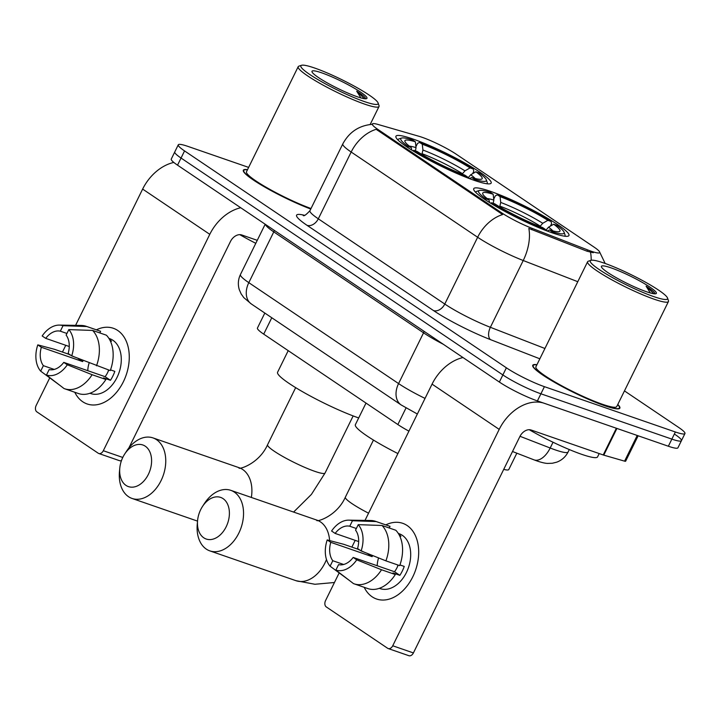 <?xml version="1.0" encoding="UTF-8"?>
<svg xmlns="http://www.w3.org/2000/svg" width="721" height="721" viewBox="0 0 721 721"><rect width="100%" height="100%" fill="white"/><g stroke="black" fill="none" stroke-linecap="round" stroke-linejoin="round"><path stroke-width="1.08" d="M490.659 191.416A53.057 6.922 26.2 0 0 473.733 188.668A53.057 6.922 26.2 0 0 499.815 208.603A53.057 6.922 26.2 0 0 552.016 232.775A53.057 6.922 26.2 0 0 568.941 235.524A53.057 6.922 26.2 0 0 542.868 215.588A53.057 6.922 26.2 0 0 490.659 191.416M412.863 138.991A53.057 6.922 26.2 0 0 395.937 136.242A53.057 6.922 26.2 0 0 422.019 156.169A53.057 6.922 26.2 0 0 474.22 180.34A53.057 6.922 26.2 0 0 491.145 183.089A53.057 6.922 26.2 0 0 465.072 163.162A53.057 6.922 26.2 0 0 412.863 138.991M422.055 137.278A27.028 3.524 26.2 0 0 419.063 136.314L377.957 124.436A27.028 3.524 26.2 0 0 372.333 123.994A27.028 3.524 26.2 0 0 377.975 129.483L501.446 212.695A27.028 3.524 26.2 0 0 532.215 228.395L587.606 249.908A27.028 3.524 26.2 0 0 599.701 252.584A27.028 3.524 26.2 0 0 594.059 247.096L456.294 154.249A27.028 3.524 26.2 0 0 422.055 137.278M408.924 431.149A30.03 3.92 -153.8 0 1 397.857 424.543L263.715 334.138A30.03 3.92 -153.8 0 1 257.442 328.037L264.814 313.058M516.84 453.185L508.783 469.542A30.03 3.92 -153.8 0 1 503.718 469.38M247.528 169.642A48.55 6.336 26.2 0 0 243.347 170.219A48.55 6.336 26.2 0 0 264.895 187.136A48.55 6.336 26.2 0 0 310.76 209.045M536.947 364.691A48.55 6.336 26.2 0 0 532.756 365.268A48.55 6.336 26.2 0 0 556.621 383.509A48.55 6.336 26.2 0 0 604.396 405.626A48.55 6.336 26.2 0 0 619.88 408.14A48.55 6.336 26.2 0 0 617.78 404.472M248.637 167.398L187.857 146.372A30.03 3.92 26.2 0 0 178.276 144.813L174.77 151.933A30.03 3.92 26.2 0 0 181.043 158.043L502.87 374.938A30.03 3.92 26.2 0 0 540.912 393.792L671.864 439.116A30.03 3.92 26.2 0 0 681.444 440.666A30.03 3.92 26.2 0 0 675.171 434.565M593.302 252.738L586.975 251.196L528.826 228.422A35.032 19.278 111.2 0 1 523.23 260.515A40.043 5.227 -153.8 0 1 477.644 237.263A35.032 25.109 124 0 1 502.636 214.552L376.164 129.311A35.032 25.109 -56 0 0 351.172 152.023A40.043 5.227 -153.8 0 1 342.817 143.885L309.958 210.676A40.043 5.227 26.2 0 0 318.312 218.814L444.785 304.046A40.043 5.227 26.2 0 0 490.37 327.298L544.923 348.486M178.276 144.813A30.03 3.92 26.2 0 0 184.549 150.914L506.376 367.809A30.03 3.92 26.2 0 0 544.418 386.672L675.37 431.987A30.03 3.92 26.2 0 0 684.95 433.546A30.03 3.92 26.2 0 0 678.677 427.445L624.458 390.899M171.265 159.062A30.03 3.92 26.2 0 0 177.537 165.163L499.365 382.058A30.03 3.92 26.2 0 0 537.406 400.921L668.358 446.236A30.03 3.92 26.2 0 0 677.938 447.795L681.444 440.666A30.03 3.92 26.2 0 1 671.864 439.116L540.912 393.792A30.03 3.92 26.2 0 1 502.87 374.938L181.043 158.043A30.03 3.92 26.2 0 1 174.77 151.933L171.265 159.062M82.708 401.741A40.043 27.425 109.1 0 1 74.786 392.269A40.043 27.425 109.1 0 0 82.708 401.741A40.043 27.425 109.1 0 0 123.39 381.724A40.043 27.425 109.1 0 0 117.766 330.497A40.043 27.425 109.1 0 1 124.868 378.453A40.043 27.425 109.1 0 1 87.142 403.958A40.043 27.425 109.1 0 1 82.708 401.741M96.389 329.83A40.043 27.425 109.1 0 1 117.766 330.497A40.043 27.425 109.1 0 0 113.332 328.28A40.043 27.425 109.1 0 0 96.389 329.83M173.815 162.441A40.043 28.705 124 0 0 142.641 189.082L75.588 325.36M240.715 207.747A40.043 28.705 124 0 0 209.784 234.334L103.31 450.724L122.777 457.456M65.773 345.305L62.448 352.064M49.659 378.047L36.167 405.472A5.002 3.425 -70.9 0 0 36.87 411.871L98.227 453.221A5.002 3.425 -70.9 0 0 98.777 453.5A5.002 3.425 -70.9 0 0 103.31 450.724M128.87 447.957L230.468 241.49A10.013 7.174 -56 0 1 241.742 234.965L257.262 240.336M121.498 460.503A5.002 3.425 109.1 0 1 119.452 460.656L98.777 453.5M108.06 371.675A25.028 17.142 109.1 0 1 108.556 369.981M54.237 369.431L43.368 365.673A20.017 13.717 109.1 0 1 41.349 347.27L82.699 361.582A20.017 13.717 -70.9 0 1 83.068 360.428M69.261 346.513L45.729 338.365A20.017 13.717 109.1 0 1 60.339 331.182L66.927 333.462M87.791 370.702A20.017 13.717 109.1 0 1 89.17 362.87M108.907 338.401L109.727 338.681A29.029 19.882 109.1 0 1 112.945 340.294A29.029 19.882 109.1 0 1 118.1 375.064A29.029 19.882 109.1 0 1 90.738 393.549L89.918 393.269M109.475 339.339A29.029 19.882 109.1 0 1 111.512 341.204L110.214 340.754M108.745 370.044A20.017 13.717 -70.9 0 1 105.122 376.695L63.763 362.384L67.323 364.781L92.117 374.713L105.897 379.48L103.554 377.894L110.448 380.282A29.029 19.882 109.1 0 0 114.828 371.378L110.529 369.891M99.813 332.922L100.607 331.309L86.826 326.532L63.033 325.703L60.339 331.182M45.729 338.365L42.169 335.968A26.028 17.827 109.1 0 1 59.356 325.099L81.275 325.45A33.031 22.63 109.1 0 1 86.232 326.316L100.012 331.083A33.031 22.63 109.1 0 1 100.607 331.309M106.393 335.202A33.031 22.63 109.1 0 1 110.277 370.576L71.703 355.877L68.144 353.479A20.017 13.717 109.1 0 0 66.125 335.085L68.819 329.605L92.612 330.434L106.393 335.202M105.897 379.48A33.031 22.63 109.1 0 1 78.409 393.522L64.62 388.745A33.031 22.63 109.1 0 1 64.025 388.529L46.459 375.046L49.154 369.567A20.017 13.717 109.1 0 0 63.763 362.384M86.232 326.316A33.031 22.63 109.1 0 1 86.826 326.532M92.612 330.434A33.031 22.63 109.1 0 1 96.497 365.799M92.117 374.713A33.031 22.63 109.1 0 1 64.62 388.745M59.356 325.099A26.028 17.827 109.1 0 1 63.033 325.703M68.819 329.605A26.028 17.827 109.1 0 1 71.703 355.877M67.323 364.781A26.028 17.827 109.1 0 1 46.459 375.046M74.614 357.039L68.134 354.029L54.354 349.261L37.789 344.872L41.349 347.27M43.368 365.673L40.673 371.144L59.51 385.068M40.673 371.144A26.028 17.827 109.1 0 1 37.789 344.872M77.922 358.364L82.699 361.582M105.122 376.695L110.448 380.282M364.375 101.571A43.044 5.615 26.2 0 0 378.101 102.968A43.044 5.615 26.2 0 0 354.633 86.34A43.044 5.615 26.2 0 0 314.599 68.017A43.044 5.615 26.2 0 0 301.531 65.296A43.044 5.615 26.2 0 0 319.782 80.68A43.044 5.615 26.2 0 0 364.375 101.571M301.531 65.296L298.891 66.161A45.044 5.876 26.2 0 0 298.197 66.683A45.044 5.876 26.2 0 0 320.331 83.609A45.044 5.876 26.2 0 0 364.655 104.13A45.044 5.876 26.2 0 0 379.03 106.465A45.044 5.876 26.2 0 0 379.021 105.599L378.101 102.968M321.773 72.857A30.633 4.002 26.2 0 0 312.004 71.857A30.633 4.002 26.2 0 0 328.695 83.69A30.633 4.002 26.2 0 0 357.201 96.731A30.633 4.002 26.2 0 0 366.502 98.669A30.633 4.002 26.2 0 0 353.497 87.719A30.633 4.002 26.2 0 0 321.773 72.857M365.349 98.777L365.484 98.335C364.979 96.92 362.05 94.523 356.697 91.143L360.915 97.912M239.805 234.649A50.055 6.534 26.2 0 0 255.793 243.319M247.447 169.805A48.046 6.273 26.2 0 0 243.797 170.435A48.046 6.273 26.2 0 0 265.265 187.271A48.046 6.273 26.2 0 0 310.796 208.973M298.197 66.683L246.483 171.769A45.044 5.876 26.2 0 0 267.536 188.064A45.044 5.876 26.2 0 0 311.012 208.522M356.697 91.143L364.447 98.696M125.986 485.386A22.027 15.087 -70.9 0 0 148.364 474.373A22.027 15.087 -70.9 0 0 145.272 446.2A22.027 15.087 -70.9 0 0 124.679 454.059A22.027 15.087 -70.9 0 0 119.776 468.244A22.027 15.087 -70.9 0 0 125.986 485.386M124.679 454.059L126.599 451.112A32.03 21.945 109.1 0 1 152.996 437.908A32.03 21.945 109.1 0 1 156.547 439.684A32.03 21.945 109.1 0 1 162.234 478.05A32.03 21.945 109.1 0 1 132.042 498.445A32.03 21.945 109.1 0 1 128.5 496.67A32.03 21.945 109.1 0 1 119.461 471.741L119.776 468.244M486.855 183.756A49.65 6.48 26.2 0 0 487.216 183.368A49.65 6.48 26.2 0 0 487.207 182.413L486.287 179.781A47.649 6.219 26.2 0 0 479.068 172.905L475.878 171.805L470.741 174.752L467.929 178.033M415.341 151.356L416.035 147.634L415.377 141.812L412.7 140.009A47.649 6.219 26.2 0 0 401.525 138.081L398.884 138.955A49.65 6.48 26.2 0 0 398.118 139.523A49.65 6.48 26.2 0 0 398.028 140.045M474.517 180.439L474.391 179.322A47.649 6.219 26.2 0 0 486.287 179.781M467.605 177.907L467.496 176.942A47.649 6.219 26.2 0 1 413.818 150.329L412.935 150.833M407.005 147.012L408.023 146.426A47.649 6.219 26.2 0 1 401.525 138.081M474.391 179.322L471.714 177.519A43.044 5.615 26.2 0 0 481.502 179.169A43.044 5.615 26.2 0 0 475.878 171.805M413.818 150.329L417.008 151.428A43.044 5.615 26.2 0 0 464.82 175.131L467.496 176.942M415.377 141.812A43.044 5.615 26.2 0 0 404.932 141.487A43.044 5.615 26.2 0 0 411.213 147.526L408.023 146.426M469.461 178.619L471.714 177.519M411.213 147.526L411.808 150.13M288.211 350.649L277.585 372.234A55.057 7.183 26.2 0 0 304.568 392.864A55.057 7.183 26.2 0 0 358.688 417.946M415.927 146.687L417.549 143.389L419.595 142.388A47.649 6.219 26.2 0 1 473.273 169.002L473.787 171.265L472.597 173.689M473.273 169.002L470.083 167.903A43.044 5.615 26.2 0 0 422.272 144.2L419.595 142.388M462.152 174.112L464.946 170.85L470.083 167.903M422.272 144.2L422.93 150.022L421.902 154.42M203.782 537.812A22.027 15.087 -70.9 0 0 226.16 526.799A22.027 15.087 -70.9 0 0 223.068 498.626A22.027 15.087 -70.9 0 0 202.475 506.493A22.027 15.087 -70.9 0 0 197.572 520.67A22.027 15.087 -70.9 0 0 203.782 537.812M202.475 506.493L204.394 503.546A32.03 21.945 109.1 0 1 230.792 490.334A32.03 21.945 109.1 0 1 234.334 492.11A32.03 21.945 109.1 0 1 240.03 530.476A32.03 21.945 109.1 0 1 209.838 550.88A32.03 21.945 109.1 0 1 206.296 549.105A32.03 21.945 109.1 0 1 197.257 524.176L197.572 520.67M564.651 236.191A49.65 6.48 26.2 0 0 565.012 235.794A49.65 6.48 26.2 0 0 565.003 234.839L564.083 232.216A47.649 6.219 26.2 0 0 556.855 225.34L553.674 224.231L548.528 227.178L545.725 230.459M493.137 203.791L493.831 200.068L493.173 194.246L490.496 192.435A47.649 6.219 26.2 0 0 479.321 190.506L476.68 191.38A49.65 6.48 26.2 0 0 475.914 191.957A49.65 6.48 26.2 0 0 475.824 192.48M552.313 232.874L552.187 231.756A47.649 6.219 26.2 0 0 564.083 232.216M545.4 230.332L545.292 229.368A47.649 6.219 26.2 0 1 491.614 202.754L490.731 203.259M484.8 199.447L485.819 198.852A47.649 6.219 26.2 0 1 479.321 190.506M552.187 231.756L549.51 229.945A43.044 5.615 26.2 0 0 559.298 231.594A43.044 5.615 26.2 0 0 553.674 224.231M491.614 202.754L494.795 203.863A43.044 5.615 26.2 0 0 542.616 227.566L545.292 229.368M493.173 194.246A43.044 5.615 26.2 0 0 482.728 193.922A43.044 5.615 26.2 0 0 489.009 199.96L485.819 198.852M547.257 231.044L549.51 229.945M489.009 199.96L489.595 202.556M366.007 403.075L355.381 424.66A55.057 7.183 26.2 0 0 397.893 453.563M493.723 199.113L495.345 195.815L497.382 194.823A47.649 6.219 26.2 0 1 551.069 221.437L551.583 223.699L550.393 226.115M551.069 221.437L547.879 220.329A43.044 5.615 26.2 0 0 500.068 196.626L497.382 194.823M539.948 226.538L542.742 223.285L547.879 220.329M500.068 196.626L500.725 202.448L499.698 206.855M372.126 596.79A40.043 27.425 109.1 0 1 364.204 587.318A40.043 27.425 109.1 0 0 372.126 596.79A40.043 27.425 109.1 0 0 412.809 576.773A40.043 27.425 109.1 0 0 407.176 525.546A40.043 27.425 109.1 0 1 414.287 573.51A40.043 27.425 109.1 0 1 376.56 599.007A40.043 27.425 109.1 0 1 372.126 596.79M385.807 524.879A40.043 27.425 109.1 0 1 407.176 525.546A40.043 27.425 109.1 0 0 402.751 523.329A40.043 27.425 109.1 0 0 385.807 524.879M616.365 428.247L544.301 403.3A40.043 28.705 124 0 0 499.202 429.383L392.729 645.773L413.403 652.929L519.877 436.538A10.013 7.174 -56 0 1 531.152 430.022L603.225 454.96L616.365 428.247A5.002 0.649 26.2 0 0 616.924 428.418M462.99 357.544A40.043 28.705 124 0 0 432.059 384.131L365.006 520.409M355.192 540.353L351.866 547.113M339.077 573.105L325.586 600.521A5.002 3.425 -70.9 0 0 326.289 606.929L387.646 648.278A5.002 3.425 -70.9 0 0 388.195 648.549A5.002 3.425 -70.9 0 0 392.729 645.773M413.403 652.929A5.002 3.425 109.1 0 1 408.87 655.704L388.195 648.549M638.148 435.781L625.621 461.233A5.002 0.649 -153.8 0 1 624.584 461.152L603.774 455.14A5.002 0.649 -153.8 0 1 603.225 454.96M397.478 566.724A25.028 17.142 109.1 0 1 397.974 565.03M343.656 564.48L332.787 560.722A20.017 13.717 109.1 0 1 330.768 542.327L372.117 556.639A20.017 13.717 -70.9 0 1 372.478 555.476M358.67 541.561L335.148 533.423A20.017 13.717 109.1 0 1 349.757 526.231L356.345 528.511M377.209 565.751A20.017 13.717 109.1 0 1 378.588 557.919M398.325 533.45L399.146 533.738A29.029 19.882 109.1 0 1 402.363 535.342A29.029 19.882 109.1 0 1 407.509 570.113A29.029 19.882 109.1 0 1 380.156 588.606L379.336 588.318M398.893 534.387A29.029 19.882 109.1 0 1 400.93 536.253L399.632 535.802M398.163 565.093A20.017 13.717 -70.9 0 1 394.531 571.744L353.182 557.432L356.742 559.829L381.526 569.761L395.315 574.529L392.972 572.952L399.858 575.331A29.029 19.882 109.1 0 0 404.247 566.427L399.939 564.94M389.223 527.979L390.025 526.357L376.236 521.58L352.452 520.751L349.757 526.231M335.148 533.423L331.588 531.017A26.028 17.827 109.1 0 1 348.775 520.147L370.693 520.499A33.031 22.63 109.1 0 1 375.641 521.364L389.43 526.132A33.031 22.63 109.1 0 1 390.025 526.357M395.811 530.259A33.031 22.63 109.1 0 1 399.695 565.625L385.915 560.857L361.122 550.925L357.562 548.528A20.017 13.717 109.1 0 0 355.543 530.133L358.238 524.654L382.031 525.483L395.811 530.259M395.315 574.529A33.031 22.63 109.1 0 1 367.818 588.57L354.038 583.803A33.031 22.63 109.1 0 1 353.443 583.577L335.878 570.095L338.573 564.624A20.017 13.717 109.1 0 0 353.182 557.432M375.641 521.364A33.031 22.63 109.1 0 1 376.236 521.58M382.031 525.483A33.031 22.63 109.1 0 1 385.915 560.857M381.526 569.761A33.031 22.63 109.1 0 1 354.038 583.803M348.775 520.147A26.028 17.827 109.1 0 1 352.452 520.751M358.238 524.654A26.028 17.827 109.1 0 1 361.122 550.925M356.742 559.829A26.028 17.827 109.1 0 1 335.878 570.095M364.024 552.088L357.553 549.078L343.773 544.31L327.208 539.93L330.768 542.327M332.787 560.722L330.092 566.192L348.928 580.117M330.092 566.192A26.028 17.827 109.1 0 1 327.208 539.93M367.34 553.422L372.117 556.639M394.531 571.744L399.858 575.331M653.794 296.619A43.044 5.615 26.2 0 0 667.52 298.016A43.044 5.615 26.2 0 0 644.051 281.388A43.044 5.615 26.2 0 0 604.018 263.066A43.044 5.615 26.2 0 0 590.941 260.344A43.044 5.615 26.2 0 0 609.2 275.728A43.044 5.615 26.2 0 0 653.794 296.619M590.941 260.344L588.3 261.218A45.044 5.876 26.2 0 0 587.606 261.741A45.044 5.876 26.2 0 0 609.75 278.657A45.044 5.876 26.2 0 0 654.073 299.179A45.044 5.876 26.2 0 0 668.448 301.513A45.044 5.876 26.2 0 0 668.439 300.648L667.52 298.016M587.606 261.741L535.901 366.818A45.044 5.876 26.2 0 0 558.045 383.734A45.044 5.876 26.2 0 0 602.368 404.256A45.044 5.876 26.2 0 0 616.743 406.59L668.448 301.513M536.866 364.862A48.046 6.273 26.2 0 0 533.207 365.493A48.046 6.273 26.2 0 0 556.828 383.536A48.046 6.273 26.2 0 0 604.108 405.427A48.046 6.273 26.2 0 0 619.438 407.915A48.046 6.273 26.2 0 0 617.708 404.634M529.223 429.707A50.055 6.534 26.2 0 0 581.604 454.293A50.055 6.534 26.2 0 0 597.574 456.889L599.205 453.572M611.192 267.906A30.633 4.002 26.2 0 0 601.422 266.905A30.633 4.002 26.2 0 0 618.113 278.739A30.633 4.002 26.2 0 0 646.62 291.78A30.633 4.002 26.2 0 0 655.921 293.717A30.633 4.002 26.2 0 0 642.916 282.767A30.633 4.002 26.2 0 0 611.192 267.906M654.767 293.835L654.893 293.384C654.398 291.969 651.469 289.572 646.115 286.192L650.324 292.96M646.115 286.192L653.857 293.744M377.975 129.483L377.543 130.357M501.446 212.695L501.014 213.578M532.215 228.395L531.584 229.684M587.606 249.908L586.975 251.196M271.781 317.754L263.715 334.138M406.004 407.987L397.857 424.543M539.849 358.806L490.487 339.627A50.055 6.534 -153.8 0 1 433.51 310.571A10.013 7.174 -56 0 0 444.785 304.046L477.644 237.263L351.172 152.023L318.312 218.814A10.013 7.174 -56 0 1 307.038 225.331A50.055 6.534 -153.8 0 1 304.496 215.3M577.782 281.704L523.23 260.515L490.37 327.298A10.013 5.507 -68.8 0 0 490.487 339.627M590.508 252.242A35.032 19.278 111.2 0 1 591.166 260.281M433.51 310.571L307.038 225.331M675.37 431.987L668.358 446.236M184.549 150.914L177.537 165.163M506.376 367.809L499.365 382.058M544.418 386.672L537.406 400.921M520.003 436.295L550.186 448.011A40.043 5.227 26.2 0 0 555.332 449.913A40.043 5.227 26.2 0 0 568.103 451.986L569.293 449.553M553.034 442.234L550.186 448.011A20.017 11.013 111.2 0 1 533.937 459.827L512.514 451.508M417.351 414.016L401.173 404.959L251.404 304.019L243.815 297.638L241.165 293.943L239.309 289.725C237.732 284.507 238.11 279.442 240.444 274.512A40.043 5.227 26.2 0 0 248.808 282.65L273.782 231.892A40.043 5.227 -153.8 0 1 265.382 224.366M251.404 304.019A20.017 14.348 -56 0 1 248.808 282.65L398.578 383.581L423.551 332.823L273.782 231.892A5.002 3.587 124 0 0 274.304 230.378M401.173 404.959A20.017 14.348 -56 0 1 398.578 383.581A40.043 5.227 26.2 0 0 425.039 398.407M443.307 344.277A40.043 5.227 -153.8 0 1 423.551 332.823A5.002 3.587 124 0 0 424.074 331.318M209.784 234.334L142.641 189.082M251.359 497.454A32.03 21.945 -70.9 0 0 242.698 469.497A32.03 21.945 -70.9 0 0 239.147 467.722C236.758 470.164 258.587 464.946 267.572 444.731A32.03 4.182 -153.8 0 0 274.259 451.238A32.03 4.182 -153.8 0 0 314.843 471.354A32.03 4.182 -153.8 0 0 325.063 473.021L311.436 494.381L293.609 512.072M413.115 150.725A37.041 4.831 26.2 0 0 412.538 150.581M475.103 178.484A38.501 5.029 26.2 0 0 470.741 174.752M416.035 147.634A38.501 5.029 26.2 0 0 409.375 146.147M469.524 178.583A37.041 4.831 26.2 0 0 468.172 177.546M464.946 170.85A38.501 5.029 26.2 0 0 422.93 150.022M462.377 173.644A37.041 4.831 26.2 0 0 422.236 153.744M329.614 540.561A32.03 21.945 -70.9 0 0 320.494 521.923A32.03 21.945 -70.9 0 0 316.943 520.147C314.554 522.59 336.374 517.372 345.368 497.157A32.03 4.182 -153.8 0 0 352.055 503.673A32.03 4.182 -153.8 0 0 368.557 513.19M334.445 582.505L314.933 584.271L295.989 580.693A32.03 21.945 -70.9 0 0 326.478 559.541M490.911 203.16A37.041 4.831 26.2 0 0 490.325 203.007M552.899 230.918A38.501 5.029 26.2 0 0 548.528 227.178M493.831 200.068A38.501 5.029 26.2 0 0 487.171 198.572M547.32 231.017A37.041 4.831 26.2 0 0 545.968 229.981M542.742 223.285A38.501 5.029 26.2 0 0 500.725 202.448M540.173 226.079A37.041 4.831 26.2 0 0 500.032 206.179M499.202 429.383L432.059 384.131M616.915 428.436L603.774 455.14M624.584 461.152L637.22 435.466M599.737 252.215L605.171 263.48M372.568 124.291C359.175 125.427 349.261 131.952 342.817 143.885M684.95 433.546L681.444 440.666M309.958 210.676C306.11 214.813 303.856 216.417 303.199 215.498M568.103 451.986C565.634 456.826 561.857 460.214 556.783 462.152L552.322 463.261L547.572 463.414C545.31 463.369 541.85 462.576 537.199 461.025L533.937 459.827M240.444 274.512L265.184 224.231M370.152 124.508L379.03 106.465M243.392 171.256L243.797 170.435M197.527 521.112L132.042 498.445M353.155 415.927L325.063 473.021M239.147 467.722L152.996 437.908M295.664 387.637L267.572 444.731M295.989 580.693L209.838 550.88M316.943 520.147L230.792 490.334M373.46 440.071L345.368 497.157M619.033 408.735L619.438 407.915M532.81 366.304L533.207 365.493"/></g></svg>
